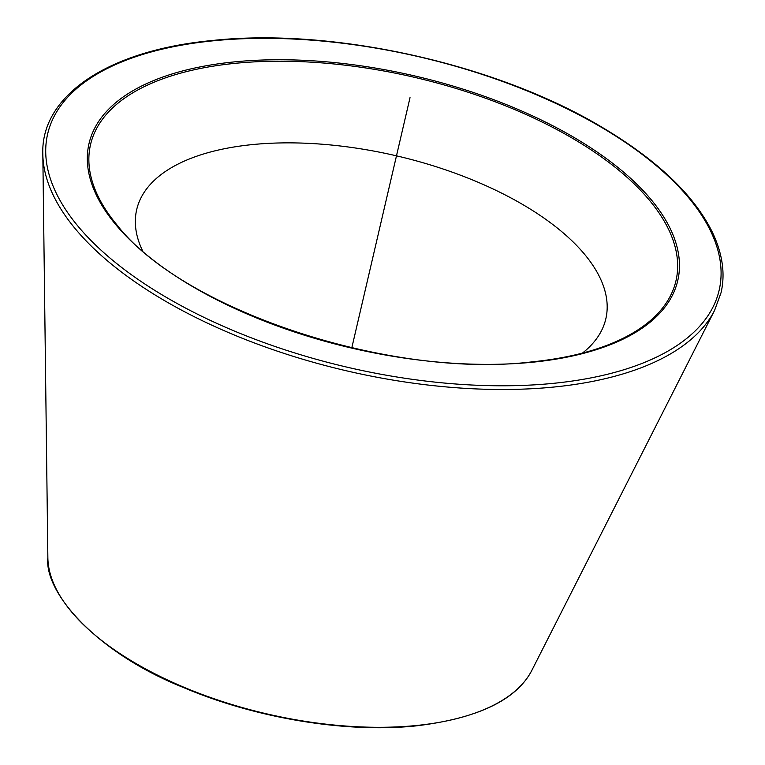 <?xml version="1.0" encoding="UTF-8"?>
<svg xmlns="http://www.w3.org/2000/svg" width="765" height="765" viewBox="0 0 765 765"><rect width="100%" height="100%" fill="white"/><g stroke="black" fill="none" stroke-linecap="round" stroke-linejoin="round"><path stroke-width="1.15" d="M142.548 250.729A240.841 111.298 -166.9 0 1 136.686 209.648A240.841 111.298 -166.9 0 1 252.584 144.566A240.841 111.298 13.1 0 1 499.641 192.139A240.841 111.298 13.1 0 1 605.832 318.823A240.841 111.298 13.1 0 1 582.433 353.095M383.399 212.058L351.804 347.836L383.399 212.058M377.346 238.068L410.021 97.652M395.094 161.788L403.7 124.819M531.876 670.303C516.48 699.994 477.733 718.536 415.644 725.928C346.163 733.195 255.806 718.297 183.686 687.601C96.314 652.794 44.064 592.406 47.86 557.666A250.078 115.572 13.1 0 0 416.045 725.536A250.078 115.572 13.1 0 0 531.876 670.303L714.587 310.38L721.032 292.756C725.43 273.86 722.562 253.712 712.406 232.321C693.97 194.836 656.647 159.503 600.439 126.311C494.802 63.543 332.134 27.521 212.813 40.459C106.201 50.385 40.641 96.792 42.821 154.061A347.08 160.401 13.1 0 0 553.831 387.042A347.08 160.401 13.1 0 0 714.587 310.38M553.258 383.351A344.728 159.311 13.1 0 0 675.256 183.055A344.728 159.311 13.1 0 0 213.54 40.775A344.728 159.311 13.1 0 0 91.542 241.061A344.728 159.311 13.1 0 0 553.258 383.351M532.325 362.237A302.242 139.679 13.1 0 0 639.291 186.631A302.242 139.679 13.1 0 0 234.472 61.879A302.242 139.679 13.1 0 0 127.506 237.494A302.242 139.679 13.1 0 0 532.325 362.237M531.876 361.95A300.54 138.895 13.1 0 0 616.686 341.305A300.54 138.895 13.1 0 0 604.34 159.043A300.54 138.895 13.1 0 0 235.171 63.332A300.54 138.895 13.1 0 0 117.026 225.025C182.51 309.806 389.997 378.981 531.608 361.922C565.048 358.527 593.401 351.661 616.686 341.305M47.86 557.666L42.821 154.061"/></g></svg>
